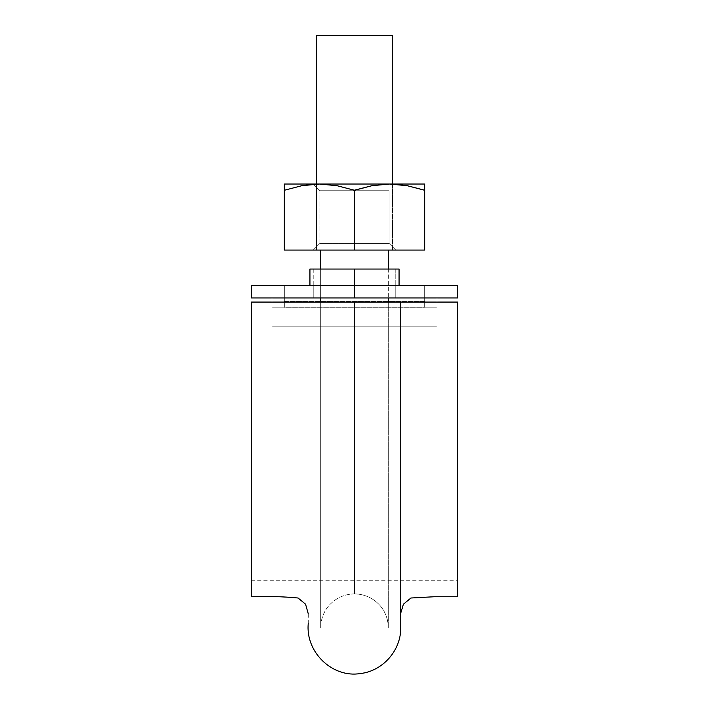 <?xml version="1.0" encoding="UTF-8"?>
<svg xmlns="http://www.w3.org/2000/svg" width="709" height="709" viewBox="0 0 709 709"><rect width="100%" height="100%" fill="white"/><g stroke="black" fill="none" stroke-linecap="round" stroke-linejoin="round"><path stroke-width="0.53" stroke-dasharray="3.54 2.66" d="M251.323 435.237L251.323 302.069L251.323 378.163L251.323 302.069L457.677 302.069L251.323 302.069L457.677 302.069L457.677 596.748L457.677 302.069L400.691 302.069M354.5 302.069L320.654 302.069L354.5 302.069L320.654 302.069L320.654 250.064L320.654 302.069L354.5 302.069L354.5 593.858L354.5 302.069L354.5 593.858L354.5 302.069L321.531 302.069L354.5 302.069L354.5 593.858L354.5 302.069L354.5 593.858L354.5 302.069L380.963 302.069L354.5 302.069M409.483 302.069L401.019 302.069M308.273 302.069L294.12 302.069M457.677 435.237L457.677 580.237L457.677 302.069L457.677 580.237L457.677 302.069L457.677 580.237L457.677 302.069L251.323 302.069L251.323 596.748L251.323 302.069L251.323 580.237L251.323 302.069L251.323 580.237L251.323 302.069L457.677 302.069M457.677 596.748L457.677 441.477M251.323 441.087L251.323 580.237L251.323 441.087M251.323 596.748L251.323 441.477M400.727 627.695L400.727 302.069L251.323 302.069M392.467 35.45L354.5 35.45L392.467 35.45L392.467 250.064L313.227 250.064L395.773 250.064L354.5 250.064L354.5 243.364L389.073 243.364L389.073 190.73L319.927 190.73L389.073 190.73L389.073 243.364L319.927 243.364L354.5 243.364L354.5 250.064L395.773 250.064L313.227 250.064L395.773 250.064L313.227 250.064L395.773 250.064L354.5 250.064L354.5 243.364L389.073 243.364L319.927 243.364L389.073 243.364L319.927 243.364L354.5 243.364L354.5 250.064L370.293 250.064L313.227 250.064L392.467 250.064L316.533 250.064L316.533 35.45L392.467 35.45L316.533 35.45L392.467 35.45L316.533 35.45L316.533 250.064L392.467 250.064L316.533 250.064L316.533 184.03L316.533 250.064L392.467 250.064L381.353 250.064L392.467 250.064L392.467 184.03M387.495 302.069L354.535 302.069L387.495 302.069M251.323 285.559L354.5 285.559L354.5 297.94L251.323 297.94L251.323 285.559L354.5 285.559L354.5 269.048L320.654 269.048L320.654 297.94L320.654 269.048L399.07 269.048L309.93 269.048L354.5 269.048L354.5 285.559L457.677 285.559L457.677 297.94L313.227 297.94L457.677 297.94L457.677 285.559L309.93 285.559L354.5 285.559L354.5 297.94L354.5 269.048L399.07 269.048M328.116 302.069L354.376 302.069L328.116 302.069M339.7 302.069L321.531 302.069L339.7 302.069M387.469 302.069L369.3 302.069L387.469 302.069M354.624 302.069L380.884 302.069L354.624 302.069M330.571 250.064L341.552 250.064L330.571 250.064M369.034 250.064L389.578 250.064L369.034 250.064M339.966 250.064L316.533 250.064L339.966 250.064M354.5 35.45L316.533 35.45L354.5 35.45M424.664 285.559L284.336 285.559L424.664 285.559L284.336 285.559L424.664 285.559L424.664 307.183L424.664 301.396L284.336 301.396L284.336 307.183L424.664 307.183L424.664 285.559L424.664 301.396L284.336 301.396L284.336 307.183L424.664 307.183L284.336 307.183L284.336 285.559L284.336 307.183L284.336 301.396L424.664 301.396L424.664 307.183L284.336 307.183L284.336 301.396L424.664 301.396L424.664 307.183L424.664 285.559L284.336 285.559L424.664 285.559L424.664 307.183L424.664 285.559L284.336 285.559L284.336 307.183L284.336 285.559L424.664 285.559M395.773 285.559L313.227 285.559L313.227 297.94L313.227 285.559L313.227 297.94L313.227 285.559L395.773 285.559L395.773 297.94L395.773 285.559L395.773 297.94L313.227 297.94L395.773 297.94L395.773 285.559M271.955 297.94L437.045 297.94L271.955 297.94L437.045 297.94L271.955 297.94L271.955 326.831L437.045 326.831L271.955 326.831L271.955 307.848L437.045 307.848L437.045 326.831L271.955 326.831L271.955 307.848L437.045 307.848L437.045 297.94L437.045 326.831L271.955 326.831L437.045 326.831L437.045 307.848L271.955 307.848L271.955 326.831L437.045 326.831L437.045 307.848L271.955 307.848L271.955 297.94L437.045 297.94L437.045 326.831L271.955 326.831L437.045 326.831L437.045 297.94L437.045 326.831L437.045 297.94L271.955 297.94L271.955 326.831L271.955 297.94L271.955 326.831L271.955 297.94L437.045 297.94M251.323 297.94L388.346 297.94L320.654 297.94L388.346 297.94L320.654 297.94L388.346 297.94L320.654 297.94L388.346 297.94L320.654 297.94L388.346 297.94L320.654 297.94L388.346 297.94L320.654 297.94L388.346 297.94L354.5 297.94L354.5 269.048L395.773 269.048L313.227 269.048L354.5 269.048L320.654 269.048L354.5 269.048L354.5 297.94L354.5 269.048L320.654 269.048L388.346 269.048L320.654 269.048L388.346 269.048L354.5 269.048L388.346 269.048L388.346 297.94M354.5 285.559L399.07 285.559L354.5 285.559M309.93 269.048L320.654 269.048M424.664 185.705L424.452 250.064L354.287 250.064L354.713 190.225L337.032 185.696L319.422 184.03L404.112 184.03L284.336 184.03L389.578 184.03L371.95 185.705L354.713 190.225L354.713 250.064L354.287 190.225L371.968 185.696L389.578 184.03L284.336 184.03L284.336 190.225L301.812 185.696L319.422 184.03L301.786 185.705L284.336 190.225L284.336 184.03L319.422 184.03L337.05 185.705L354.287 190.225L354.287 250.064L424.452 250.064L424.452 190.225L407.188 185.696L389.578 184.03L407.214 185.705L424.664 190.225L424.664 250.064L424.664 185.705L424.452 250.064L424.664 190.225L424.452 250.064L424.664 190.225L407.188 185.696L424.664 190.225L424.664 184.03L389.578 184.03L424.664 184.03L422.272 184.03L424.664 184.03L424.664 190.198M284.336 190.225L284.336 250.064L284.336 190.225L284.548 250.064L284.336 190.225L284.548 250.064L284.336 190.225L301.812 185.696L319.422 184.03L313.422 184.225L319.422 184.03L337.05 185.705L354.287 190.225L354.287 250.064L284.548 250.064L354.713 250.064L284.548 250.064L284.548 190.225L284.548 250.064L354.287 250.064L354.287 190.225L337.032 185.696L319.422 184.03L395.773 184.03L338.707 184.03L389.578 184.03L371.95 185.705L389.578 184.03L424.664 184.03L389.578 184.03L371.95 185.705L354.713 190.225L371.968 185.696L354.713 190.225L354.713 250.064L354.713 190.225L337.032 185.696L319.422 184.03L389.578 184.03L371.95 185.705L354.713 190.225L354.713 250.064L424.452 250.064L354.287 250.064L354.287 190.225L354.713 250.064L284.336 250.064L284.336 184.03L319.422 184.03L301.786 185.705L284.336 190.225L284.336 184.03L319.422 184.03L337.032 185.696L354.287 190.225L354.287 250.064L284.336 250.064L284.336 190.225M313.227 184.03L395.773 184.03L313.227 184.03L395.773 184.03L313.227 184.03L395.773 184.03L313.227 184.03L319.927 190.73L389.073 190.73L319.927 190.73L389.073 190.73L319.927 190.73L389.073 190.73L319.927 190.73L319.927 243.364L389.073 243.364L389.073 190.73L389.073 243.364L319.927 243.364L313.227 250.064L319.927 243.364L319.927 190.73L313.227 184.03M407.188 185.696L389.578 184.03L407.188 185.696L424.452 190.225L424.452 250.064L354.713 250.064L424.452 250.064L424.452 190.225M301.387 185.776L284.548 190.225L284.548 250.064L284.548 190.225M424.664 190.225L424.452 250.064L424.664 190.225M308.273 613.843L308.273 627.704M251.323 580.237L457.677 580.237M354.5 593.858C365.401 594.177 374.308 598.547 381.238 606.957C385.891 613.179 388.248 620.171 388.302 627.944L388.302 302.069L388.302 627.944C388.248 620.171 385.891 613.179 381.238 606.957C374.308 598.547 365.401 594.177 354.5 593.858C343.599 594.177 334.692 598.547 327.762 606.957C323.109 613.179 320.752 620.171 320.698 627.944L320.698 302.069L320.698 627.944C320.752 620.171 323.109 613.179 327.762 606.957C334.692 598.547 343.599 594.177 354.5 593.858M388.346 250.064L388.346 302.069M320.698 302.069L320.698 627.944L320.698 302.069M313.227 269.048L313.227 297.94M395.773 269.048L395.773 297.94L395.773 269.048M395.773 250.064L389.073 243.364L395.773 250.064"/><path stroke-width="1.06" d="M457.677 435.237L457.677 596.748L457.677 302.069L409.483 302.069M401.019 302.069L251.323 302.069L251.323 435.237M400.691 302.069L308.273 302.069M294.12 302.069L251.323 302.069L251.323 596.748L251.323 302.069M457.677 441.477L457.677 596.748L434.227 596.748L410.919 598.006L403.439 604.192L400.727 613.143M251.323 441.477L251.323 596.748C267.063 596.136 282.652 596.553 298.081 598.006L305.561 604.192L308.273 613.834M457.677 302.069L400.727 302.069L400.727 627.695C401.117 650.313 382.789 671.148 360.278 673.55C332.884 678.176 305.295 652.502 308.273 623.379M320.654 250.064L320.654 269.048L320.654 250.064M395.773 297.94L320.654 297.94L320.654 302.069L320.654 297.94L388.346 297.94L251.323 297.94L251.323 285.559L251.323 297.94L395.773 297.94L313.227 297.94L395.773 297.94L313.227 297.94L395.773 297.94L313.227 297.94L395.773 297.94L313.227 297.94L395.773 297.94L313.573 297.94L388.346 297.94L388.346 302.069M354.5 35.45L316.533 35.45L316.533 184.03L316.533 35.45L354.5 35.45M251.323 285.559L354.5 285.559L354.5 297.94L457.677 297.94L354.5 297.94L354.5 285.559L457.677 285.559L457.677 297.94L457.677 285.559L251.323 285.559L251.323 297.94M399.07 285.559L399.07 269.048L309.93 269.048L354.5 269.048L309.93 269.048L309.93 285.559M320.654 269.048L395.773 269.048L313.227 269.048L395.773 269.048L313.227 269.048L395.773 269.048L320.654 269.048L388.346 269.048L388.346 250.064M271.955 297.94L313.227 297.94M437.045 297.94L388.346 297.94M395.578 184.225L407.188 185.696L395.578 184.225M424.664 190.225L424.664 184.03L424.664 185.705L424.664 184.03L389.578 184.03L407.214 185.705L424.452 190.225L424.664 184.03L284.336 184.03L284.336 190.225L284.336 184.03L284.336 190.225L284.336 184.03L319.422 184.03L337.05 185.705L354.287 190.225L371.968 185.696L389.578 184.03L319.422 184.03L337.05 185.705L354.287 190.225L354.287 250.064L354.713 190.225L354.287 250.064L424.664 250.064L424.664 190.225L407.188 185.696L424.452 190.225L424.452 250.064L424.664 185.705M313.422 184.225L301.786 185.705L284.548 190.225L301.812 185.696L319.422 184.03L301.812 185.696L313.422 184.225M284.548 190.225L284.548 250.064L354.287 250.064L284.336 250.064L284.336 190.225L284.548 250.064L284.548 190.225L301.812 185.696M424.452 190.225L424.452 250.064L354.713 250.064L354.713 190.225L371.968 185.696L389.578 184.03L407.214 185.705M400.727 613.498L400.727 617.335M392.467 184.03L392.467 35.45"/></g></svg>
